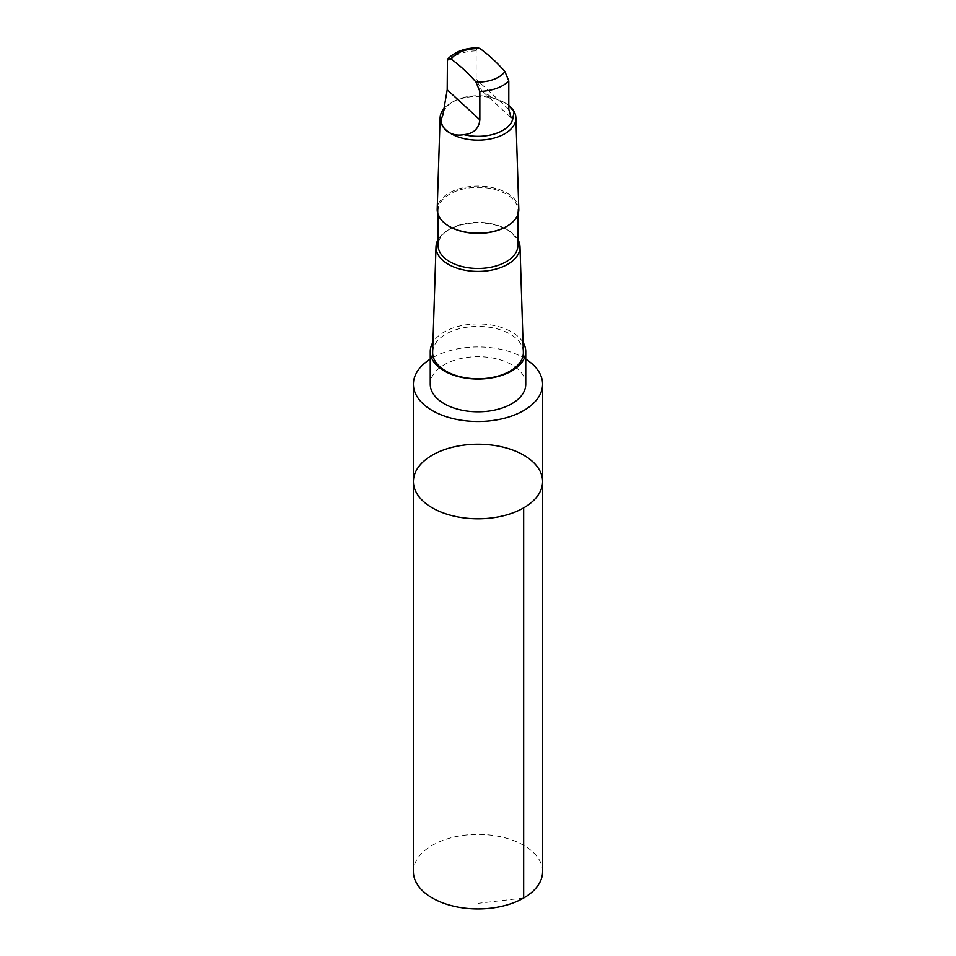 <?xml version="1.0" encoding="UTF-8"?>
<svg xmlns="http://www.w3.org/2000/svg" width="956" height="956" viewBox="0 0 956 956"><rect width="100%" height="100%" fill="white"/><g stroke="black" fill="none" stroke-linecap="round" stroke-linejoin="round"><path stroke-width="0.72" stroke-dasharray="4.78 3.58" d="M542.578 871.657A64.578 37.284 0 0 0 461.569 835.604A64.578 37.284 0 0 0 413.422 871.657M504.684 102.71L504.804 102.782A37.905 21.88 0 0 1 508.795 105.495L504.684 102.71L492.101 97.416L481.669 90.617L476.148 79.276L476.148 50.859L476.913 48.266L478.024 47.8M492.101 97.416A35.157 20.303 0 0 0 469.061 96.377A35.157 20.303 0 0 0 453.132 101.659A35.157 20.303 0 0 0 442.867 115.222M525.74 359.109A64.578 37.284 0 0 0 461.569 348.163A64.578 37.284 0 0 0 430.26 359.109M413.422 481.501A64.578 37.284 180 0 1 461.569 445.448A64.578 37.284 180 0 1 542.578 481.501M525.74 384.24A47.74 27.569 0 0 0 478 356.684A47.74 27.569 0 0 0 430.26 384.24M523.04 342.332A47.74 27.569 0 0 0 478 323.917A47.74 27.569 0 0 0 432.96 342.332M523.35 352.119A45.362 26.182 0 0 0 466.456 327.275A45.362 26.182 0 0 0 432.65 352.119M517.901 239.562A42.004 24.247 0 0 0 507.696 230.002A42.004 24.247 0 0 0 467.317 223.692A42.004 24.247 0 0 0 448.304 230.002A42.004 24.247 0 0 0 438.099 239.562M517.901 245.429A39.901 23.04 0 0 0 506.214 229.141A39.901 23.04 0 0 0 467.854 223.154A39.901 23.04 0 0 0 449.786 229.141A39.901 23.04 0 0 0 438.099 245.429M506.525 226.5A39.901 23.04 0 0 0 517.901 210.392A39.901 23.04 0 0 0 467.854 188.117A39.901 23.04 0 0 0 438.099 210.392A39.901 23.04 0 0 0 449.475 226.5M518.797 209.221A40.809 23.565 0 0 0 467.615 186.862A40.809 23.565 0 0 0 437.203 209.221M504.804 102.782A37.905 21.88 0 0 0 468.356 97.082A37.905 21.88 0 0 0 451.196 102.782A37.905 21.88 0 0 0 443.799 108.829M523.661 898.019L478 903.336M476.148 50.859A35.157 20.303 0 0 0 447.205 61.327M508.795 109.354L476.148 79.276M449.786 229.141L448.304 230.002M506.214 229.141L507.696 230.002M438.099 210.392L438.099 214.61M517.901 210.392L517.901 214.61M453.132 101.659L451.196 102.782M511.066 117.708L481.669 90.617"/><path stroke-width="1.43" d="M461.569 445.448A64.578 37.284 180 0 1 542.578 481.501A64.578 37.284 180 0 1 478 518.785A64.578 37.284 180 0 1 413.422 481.501A64.578 37.284 180 0 1 461.569 445.448M413.422 871.657A64.578 37.284 0 0 0 494.431 907.71A64.578 37.284 0 0 0 542.578 871.657L542.578 481.501A64.578 37.284 180 0 1 478 518.785A64.578 37.284 180 0 1 413.422 481.501L413.422 871.657M463.899 134.605C473.531 133.709 478.848 128.785 479.852 119.823L479.852 91.406L475.957 82.025C467.699 72.656 459.406 65.02 451.089 59.105L449.248 58.28L447.432 59.702L447.205 89.745L442.867 115.222C437.131 126.168 449.38 137.521 463.899 134.605A35.157 20.303 0 0 0 513.133 116.799L514.113 111.888L508.795 105.495A37.905 21.88 0 0 1 515.893 117.851L518.797 209.221A40.809 23.565 0 0 1 506.859 226.309A40.809 23.565 0 0 1 449.141 226.309A40.809 23.565 0 0 1 437.203 209.221L440.107 117.851A37.905 21.88 0 0 0 478 140.138A37.905 21.88 0 0 0 515.893 117.851M447.934 58.77C455.211 51.564 465.237 47.896 478.024 47.8L480.043 48.637C488.301 54.504 496.594 62.14 504.911 71.557L508.795 80.937L508.795 109.354L511.066 117.708L513.133 116.799M430.26 359.109A64.578 37.284 0 0 0 413.422 384.216A64.578 37.284 0 0 0 494.431 420.281A64.578 37.284 0 0 0 542.578 384.216A64.578 37.284 0 0 0 525.74 359.109M432.96 342.332A47.74 27.569 0 0 0 430.26 351.485L430.26 384.24A47.74 27.569 0 0 0 490.141 410.901A47.74 27.569 0 0 0 525.74 384.24L525.74 351.485A47.74 27.569 0 0 0 523.04 342.332M430.26 351.485A47.74 27.569 0 0 0 490.141 378.134A47.74 27.569 0 0 0 525.74 351.485M438.099 239.562A42.004 24.247 0 0 0 436.008 246.696L432.65 352.119A45.362 26.182 0 0 0 489.544 377.931A45.362 26.182 0 0 0 523.35 352.119L519.992 246.696A42.004 24.247 0 0 0 517.901 239.562M436.008 246.696A42.004 24.247 0 0 0 478 271.396A42.004 24.247 0 0 0 519.992 246.696M438.099 214.61L438.099 245.429A39.901 23.04 0 0 0 478 268.457A39.901 23.04 0 0 0 517.901 245.429L517.901 214.61M449.475 226.5A39.901 23.04 0 0 0 449.786 226.68A39.901 23.04 0 0 0 506.214 226.68A39.901 23.04 0 0 0 506.525 226.5M443.799 108.829A37.905 21.88 0 0 0 440.107 117.851M523.661 507.863L523.661 898.019M480.043 48.637A28.979 16.73 0 0 0 470.627 49.15A28.979 16.73 0 0 0 451.089 59.105M479.852 91.406A35.157 20.303 0 0 0 508.795 80.937M475.957 82.025A28.979 16.73 0 0 0 504.911 71.557M479.852 119.823L447.205 89.745M413.422 384.216L413.422 481.501M542.578 384.216L542.578 481.501M506.214 226.68L506.859 226.309M449.786 226.68L449.141 226.309"/></g></svg>

